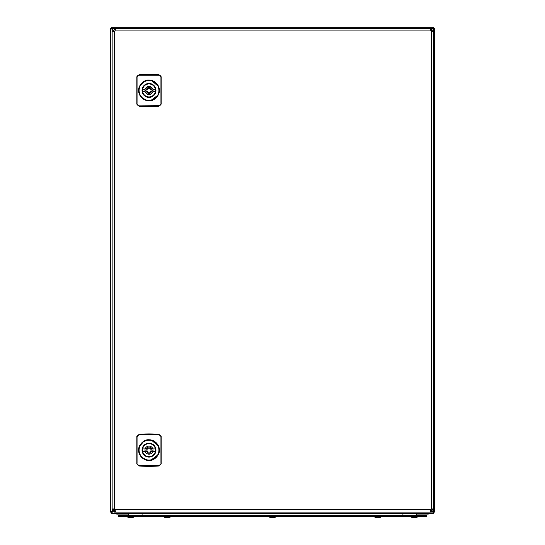 <?xml version="1.0" encoding="UTF-8"?>
<svg xmlns="http://www.w3.org/2000/svg" width="545" height="545" viewBox="0 0 545 545"><rect width="100%" height="100%" fill="white"/><g stroke="black" fill="none" stroke-linecap="round" stroke-linejoin="round"><path stroke-width="0.82" d="M272.5 517.648A6.676 2.534 -90 0 1 272.268 517.75L271.948 517.75A6.676 6.295 90 0 1 271.696 517.716A6.676 6.172 90 0 0 271.989 517.75L272.01 517.512M270.449 517.498A6.676 6.172 -90 0 0 270.988 517.648A6.676 6.172 -90 0 0 271.553 517.75L271.696 517.75A6.676 2.214 -90 0 1 271.669 517.743A6.676 2.534 -90 0 1 271.212 517.498A6.615 5.477 142.7 0 0 271.744 517.518A6.615 5.477 142.7 0 0 272.275 517.498A6.676 2.534 90 0 0 272.732 517.75L273.052 517.75A6.676 6.295 -90 0 0 273.331 517.709M273.331 517.75L273.447 517.75A6.676 6.172 90 0 0 274.012 517.648A6.704 6.704 0 0 0 276.349 516.606L268.651 516.606A6.704 6.704 0 0 0 270.988 517.648M416.312 517.498A6.615 0.824 -116.7 0 1 416.285 517.512A6.704 6.704 0 0 0 418.117 516.606L410.419 516.606A6.704 6.704 0 0 0 412.258 517.512A6.615 0.824 116.7 0 0 412.293 517.518A6.615 0.824 116.7 0 0 412.299 517.518M413.968 517.518A6.676 0.927 -90 0 1 413.812 517.75L413.41 517.75A6.676 6.608 -90 0 1 412.224 517.498A6.615 0.824 116.7 0 0 412.258 517.512M413.594 517.505L413.594 517.75A6.676 0.927 -90 0 1 413.423 517.498A6.615 5.866 164.4 0 0 414.561 517.498A6.676 0.927 90 0 0 414.731 517.75L414.97 517.75A6.676 6.608 -90 0 0 416.155 517.498A6.615 0.824 -116.7 0 0 416.244 517.518A6.676 6.608 90 0 1 415.127 517.75L414.97 517.75M129.989 517.75L130.214 517.75A6.676 0.504 -90 0 0 130.31 517.498A6.615 5.9 -171.4 0 0 130.882 517.518A6.615 5.9 -171.4 0 0 131.454 517.498A6.676 0.504 90 0 1 131.365 517.75L131.556 517.75A6.676 6.656 90 0 0 132.755 517.498A6.704 6.704 0 0 0 134.581 516.606L126.896 516.606A6.704 6.704 0 0 0 128.729 517.518A6.615 0.45 116.6 0 1 128.709 517.498A6.615 0.45 116.6 0 0 128.797 517.498A6.676 6.656 90 0 0 129.989 517.75L129.901 517.75A6.676 6.656 -90 0 1 128.763 517.512M130.303 517.512A6.615 5.9 171.4 0 0 130.582 517.518A6.615 5.9 171.4 0 0 130.732 517.518M377.31 517.75L376.868 517.75A6.676 6.152 -90 0 1 376.329 517.655A6.676 6.152 -90 0 1 375.764 517.498A6.615 2.296 118.4 0 0 376.207 517.498A6.676 6.152 90 0 0 377.31 517.75L377.59 517.75A6.676 2.589 -90 0 0 378.053 517.498A6.615 5.457 -142.1 0 0 378.591 517.518A6.615 5.457 -142.1 0 0 379.116 517.498A6.676 2.589 90 0 1 378.652 517.75L378.761 517.75A6.676 6.152 90 0 0 379.3 517.655A6.676 6.152 90 0 0 379.865 517.498A6.615 0.715 -116.7 0 1 379.824 517.512A6.615 0.715 -116.7 0 1 379.756 517.512M379.3 517.655A6.704 6.704 0 0 0 381.663 516.606L373.965 516.606A6.704 6.704 0 0 0 376.329 517.655M378.298 517.512L378.039 517.75A6.676 2.589 90 0 1 377.814 517.655M428.043 514.936L416.7 514.936L416.7 513.315L428.043 513.315L428.043 514.936M128.3 514.936L116.957 514.936L116.957 513.315L128.3 513.315L128.3 514.936M433.309 27.25L433.03 28.742L433.309 27.25M111.691 27.25L111.691 28.463L111.711 27.25L433.289 27.25L111.691 27.25M432.601 511.741L433.289 513.315L433.03 511.823L434.522 512.082L433.309 512.102L433.309 513.315L111.691 513.315L111.691 512.082L111.711 513.315L112.904 510.89M110.478 28.463L111.97 28.742L110.478 28.463L110.478 512.082L111.691 512.102L110.478 512.082L110.478 28.483L112.91 29.682M433.009 29.144L434.522 28.483L433.309 28.463L434.522 28.463L434.522 512.082L432.716 511.292M430.891 30.833L431.892 29.825M431.926 510.726L430.904 509.698M112.91 510.944L110.478 512.082M114.573 509.275L113.537 510.318M113.517 30.288L114.539 31.31A2.023 2.023 0 0 0 114.975 30.895L115.377 29.178L114.566 28.463L114.566 29.682L113.353 30.895L113.483 31.644M430.577 510.76L430.918 512.102L431.109 510.89L431.32 512.102C432.784 511.946 433.595 511.135 433.752 509.67L433.043 508.86L431.32 509.268A2.023 2.023 0 0 0 430.918 509.67L431.967 510.706M113.517 510.277L114.539 509.255A2.023 2.023 0 0 1 114.975 509.67L115.377 511.394L114.975 512.102L430.918 512.102L430.509 511.394L430.918 509.67L114.975 509.67M112.849 29.682L111.711 27.25M433.289 27.25L432.498 29.055M113.496 30.322L114.505 31.331M430.904 30.867L431.933 29.846M120.629 514.936A3.243 3.243 0 0 0 120.602 515.345A3.243 3.243 0 0 1 120.629 514.936A3.243 3.243 0 0 0 120.602 515.345M424.371 514.936A3.243 3.243 0 0 1 424.398 515.345A3.243 3.243 0 0 0 424.371 514.936A3.243 3.243 0 0 1 424.398 515.345M126.678 515.345L118.578 515.345L118.578 516.558L126.678 516.558L126.678 515.345L426.422 515.345L426.422 516.558L126.678 516.558M171.035 516.558L163.337 516.606A6.704 6.704 0 0 0 165.469 517.6A6.676 6.288 -90 0 0 166.252 517.75L166.382 517.75A6.676 2.235 -90 0 1 165.98 517.498A6.615 5.579 146.1 0 0 167.063 517.498A6.676 2.235 90 0 0 167.465 517.75L167.737 517.75A6.676 6.288 -90 0 0 168.861 517.498A6.615 1.982 -117.9 0 0 169.066 517.518A6.615 1.982 -117.9 0 0 169.25 517.498A6.676 6.288 90 0 1 168.902 517.6A6.676 6.288 90 0 1 168.119 517.75L167.989 517.75M167.186 517.6A6.676 2.235 -90 0 1 166.906 517.75L166.634 517.75A6.676 6.288 90 0 1 166.382 517.709A6.676 6.302 90 0 0 166.634 517.75L166.654 517.518M165.121 517.498A6.676 6.288 -90 0 0 165.469 517.6M145.76 90.375C147.961 86.253 150.12 86.28 152.239 90.436L152.239 90.504C150.038 94.626 147.872 94.598 145.76 90.436L145.76 90.375M142.633 89.223A6.479 6.479 0 0 0 148.996 96.921A6.479 6.479 0 0 0 155.366 89.223A6.479 6.479 0 0 0 142.633 89.223L145.133 89.223A4.053 4.053 0 0 1 152.859 89.223L155.366 89.223M148.996 92.466A2.023 2.023 0 0 0 151.026 90.436A2.023 2.023 0 0 0 148.996 88.413A2.023 2.023 0 0 0 146.973 90.436A2.023 2.023 0 0 0 148.996 92.466M152.859 89.223A4.053 4.053 0 0 1 148.996 94.489A4.053 4.053 0 0 1 145.133 91.655L142.633 91.655M152.859 91.655L155.366 91.655M155.523 90.436A6.52 6.52 0 0 0 149.064 83.916A6.52 6.52 0 0 0 142.477 90.436A6.52 6.52 0 0 0 148.935 96.962A6.52 6.52 0 0 0 155.523 90.436M145.133 91.655A4.053 4.053 0 0 1 145.133 89.223M157.825 94.959A9.919 9.919 0 0 0 157.825 85.912L157.825 85.912A9.919 9.919 0 0 0 140.174 85.912A9.919 9.919 0 0 0 148.921 100.355A9.919 9.919 0 0 0 157.825 94.959L158.009 95.055C159.494 91.976 159.494 88.896 158.009 85.817A10.123 10.123 0 0 0 139.99 85.817C138.505 88.896 138.505 91.976 139.99 95.055A10.123 10.123 0 0 0 158.009 95.055M151.013 100.362L157.968 95.137M148.996 100.77C154.371 101.493 159.944 94.776 159.344 90.436C159.596 85.109 154.487 79.897 148.996 80.101C143.621 79.393 138.055 86.09 138.655 90.436C138.403 95.77 143.512 100.982 148.996 100.77L148.996 100.566M157.825 85.912L151.755 80.694M148.996 80.101L143.764 81.77M143.703 81.811L140.174 85.912M140.011 95.103L141.543 97.296M141.55 97.296L146.244 100.185M139.104 105.682C137.531 105.069 136.843 104.299 137.061 103.38L137.061 77.499C136.843 76.579 137.531 75.809 139.104 75.196L158.888 75.196C160.468 75.809 161.15 76.579 160.939 77.499L160.939 103.38C161.15 104.299 160.468 105.069 158.888 105.682L139.118 105.866C137.374 105.212 136.618 104.367 136.85 103.339L136.85 77.54C136.618 76.511 137.374 75.666 139.118 75.006L158.881 75.006C160.625 75.666 161.381 76.511 161.15 77.54L161.15 103.863L158.881 106.302A145.822 145.822 0 0 1 139.111 106.302L136.85 103.863L137.061 103.38M161.15 102.589L161.15 78.289M136.85 77.015L136.85 77.54L139.111 74.57A145.822 145.822 0 0 1 158.881 74.57L161.15 77.015L160.939 77.499M158.881 74.57L158.888 75.196M136.85 101.908L136.85 78.964M139.111 106.302L139.118 105.866L158.881 105.866L158.881 106.302M161.15 103.863L161.15 103.339C161.381 104.367 160.625 105.212 158.881 105.866L158.888 105.682M145.76 450.061C147.961 445.946 150.12 445.967 152.239 450.129L152.239 450.197C150.038 454.312 147.872 454.292 145.76 450.129L145.76 450.061M142.633 448.917A6.479 6.479 0 0 0 148.996 456.608A6.479 6.479 0 0 0 155.366 448.917A6.479 6.479 0 0 0 142.633 448.917L145.133 448.917A4.053 4.053 0 0 1 152.859 448.917L155.366 448.917M148.996 452.152A2.023 2.023 0 0 0 151.026 450.129A2.023 2.023 0 0 0 148.996 448.106A2.023 2.023 0 0 0 146.973 450.129A2.023 2.023 0 0 0 148.996 452.152M152.859 448.917A4.053 4.053 0 0 1 148.996 454.183A4.053 4.053 0 0 1 145.133 451.342L142.633 451.342M152.859 451.342L155.366 451.342M155.523 450.129A6.52 6.52 0 0 0 149.064 443.61A6.52 6.52 0 0 0 142.477 450.129A6.52 6.52 0 0 0 148.935 456.649A6.52 6.52 0 0 0 155.523 450.129M145.133 451.342A4.053 4.053 0 0 1 145.133 448.917M157.825 454.653A9.919 9.919 0 0 0 157.825 445.606L157.825 445.606A9.919 9.919 0 0 0 140.174 445.606A9.919 9.919 0 0 0 148.921 460.048A9.919 9.919 0 0 0 157.825 454.653L158.009 454.748C159.494 451.669 159.494 448.59 158.009 445.51A10.123 10.123 0 0 0 139.99 445.51C138.505 448.59 138.505 451.669 139.99 454.748A10.123 10.123 0 0 0 158.009 454.748M151.013 460.055L157.968 454.83M148.996 460.464C154.371 461.179 159.944 454.469 159.344 450.129C159.596 444.795 154.487 439.59 148.996 439.795C143.621 439.079 138.055 445.783 138.655 450.129C138.403 455.457 143.512 460.668 148.996 460.464L148.996 460.253M157.825 445.606L151.755 440.387M148.996 439.795L143.764 441.464M143.703 441.498L140.174 445.606M140.011 454.789L141.543 456.982M141.55 456.989L146.244 459.871M139.104 465.376C137.531 464.762 136.843 463.993 137.061 463.073L137.061 437.185C136.843 436.266 137.531 435.496 139.104 434.883L158.888 434.883C160.468 435.496 161.15 436.266 160.939 437.185L160.939 463.073C161.15 463.993 160.468 464.762 158.888 465.376L139.118 465.559C137.374 464.905 136.618 464.061 136.85 463.025L136.85 437.233C136.618 436.198 137.374 435.353 139.118 434.699L158.881 434.699C160.625 435.353 161.381 436.198 161.15 437.233L161.15 463.55L158.881 465.995A145.822 145.822 0 0 1 139.111 465.995L136.85 463.55L137.061 463.073M161.15 462.283L161.15 461.601M136.85 436.709L136.85 437.233L139.111 434.263A145.822 145.822 0 0 1 158.881 434.263L161.15 436.709L160.939 437.185M158.881 434.263L158.888 434.883M136.85 461.601L136.85 438.657M139.111 465.995L139.118 465.559L158.881 465.559L158.881 465.995M161.15 463.55L161.15 463.025C161.381 464.061 160.625 464.905 158.881 465.559L158.888 465.376M430.577 29.811L431.109 29.682L431.109 28.463L431.109 29.682L432.539 30.895L432.41 31.644M430.918 510.89L432.539 509.67L432.41 508.921M431.32 512.102L431.32 510.89M431.32 28.463C432.784 28.626 433.595 29.43 433.752 30.895L433.043 31.705L431.32 31.303A2.023 2.023 0 0 1 430.918 30.895L430.509 29.178L431.32 28.463L431.32 29.682L430.918 29.682L430.918 28.463L114.975 28.463L114.784 29.682L114.784 28.463L114.566 29.682L115.315 29.811M433.752 509.67L432.539 509.67M433.752 30.895L432.539 30.895M432.539 509.268L433.752 509.268L433.752 31.303L432.539 31.303M115.315 510.76L114.784 510.89L114.784 512.102L114.784 510.89L113.353 509.67L113.483 508.921M114.975 510.89L114.975 512.102L114.566 512.102L114.566 510.89M114.566 28.463C113.108 28.626 112.297 29.43 112.141 30.895L113.353 30.895M114.566 512.102C113.108 511.946 112.297 511.135 112.141 509.67L113.353 509.67M112.141 509.67L112.141 509.268L113.353 509.268M112.141 30.895L112.141 509.268L112.849 508.86L114.566 509.268L114.566 31.303L112.849 31.705L112.141 31.303L113.353 31.303M165.435 517.587L165.435 517.587A6.704 6.704 0 0 1 163.337 516.606L163.337 516.606M273.011 517.75A6.676 6.172 -90 0 0 274.115 517.498A6.615 2.248 -118.3 0 0 274.551 517.498A6.676 6.172 90 0 1 274.012 517.648M432.09 510.611L432.09 508.996M432.09 31.576L432.09 29.955M142.075 513.315L142.075 515.345M402.925 513.315L402.925 515.345M418.322 516.558L418.322 515.345M148.928 97.405A6.962 6.962 0 0 0 155.965 90.511A6.962 6.962 0 0 0 149.071 83.474A6.962 6.962 0 0 0 142.034 90.368A6.962 6.962 0 0 0 148.928 97.405M139.104 75.196L139.111 74.57M148.928 457.092A6.962 6.962 0 0 0 155.965 450.197A6.962 6.962 0 0 0 149.071 443.167A6.962 6.962 0 0 0 142.034 450.061A6.962 6.962 0 0 0 148.928 457.092M139.104 434.883L139.111 434.263M431.32 509.268L431.32 31.303M430.918 30.895L114.975 30.895M267.67 515.229L267.329 515.345L267.67 515.229M382.644 515.229L382.985 515.345M277.33 515.229L277.671 515.345M172.016 515.229L172.356 515.345M135.555 515.229L135.903 515.345M162.356 515.229L162.015 515.345M372.984 515.229L372.644 515.345M168.902 517.6A6.704 6.704 0 0 0 171.035 516.606"/></g></svg>
